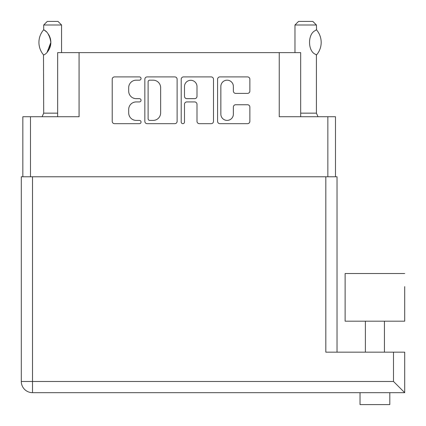<?xml version="1.0" encoding="UTF-8"?>
<svg xmlns="http://www.w3.org/2000/svg" width="426" height="426" viewBox="0 0 426 426"><rect width="100%" height="100%" fill="white"/><g stroke="black" fill="none" stroke-linecap="round" stroke-linejoin="round"><path stroke-width="0.64" d="M300.676 116.735L300.676 52.632L57.648 52.632L57.648 116.735M220.854 114.152A6.257 6.257 0 0 0 227.111 120.404A6.257 6.257 0 0 0 233.368 114.152L233.368 107.075A2.338 2.338 0 0 1 235.706 104.737L247.517 104.737A2.338 2.338 0 0 1 249.86 107.075L249.86 121.341A2.338 2.338 0 0 1 247.517 123.678L219.917 123.678A2.338 2.338 0 0 1 217.579 121.341L217.579 79.241A2.338 2.338 0 0 1 219.917 76.904L247.517 76.904A2.338 2.338 0 0 1 249.86 79.241L249.86 91.052A2.338 2.338 0 0 1 247.517 93.39L235.706 93.39A2.338 2.338 0 0 1 233.368 91.052L233.368 86.435A6.257 6.257 0 0 0 227.111 80.179A6.257 6.257 0 0 0 220.854 86.435L220.854 114.152M182.85 123.678A1.635 1.635 0 0 0 184.485 122.044L184.485 104.269A2.338 2.338 0 0 1 186.822 101.931L194.661 101.931A2.338 2.338 0 0 1 196.998 104.269L196.998 121.341A2.338 2.338 0 0 0 199.336 123.678L211.147 123.678A2.338 2.338 0 0 0 213.49 121.341L213.49 79.241A2.338 2.338 0 0 0 211.147 76.904L183.547 76.904A2.338 2.338 0 0 0 181.21 79.241L181.21 122.044A1.635 1.635 0 0 0 182.85 123.678M79.082 52.632L79.082 116.735L22.85 116.735L22.85 176.779M279.243 52.632L279.243 116.735L335.48 116.735L335.48 176.779M177.115 121.341L177.115 79.241A2.338 2.338 0 0 0 174.777 76.904L147.178 76.904A2.338 2.338 0 0 0 144.84 79.241L144.84 121.341A2.338 2.338 0 0 0 147.178 123.678L174.777 123.678A2.338 2.338 0 0 0 177.115 121.341M136.187 80.179L139.403 80.179A1.635 1.635 0 0 0 141.038 78.538A1.635 1.635 0 0 0 139.403 76.904L114.551 76.904A2.338 2.338 0 0 0 112.214 79.241L112.214 121.341A2.338 2.338 0 0 0 114.551 123.678L139.403 123.678A1.635 1.635 0 0 0 141.038 122.044A1.635 1.635 0 0 0 139.403 120.404L136.187 120.404A7.487 7.487 0 0 1 128.7 112.922L128.7 109.413A7.487 7.487 0 0 1 136.187 101.931L139.403 101.931A1.635 1.635 0 0 0 141.038 100.291A1.635 1.635 0 0 0 139.403 98.656L136.187 98.656A7.487 7.487 0 0 1 128.7 91.169L128.7 87.66A7.487 7.487 0 0 1 136.187 80.179M149.75 80.179A1.635 1.635 0 0 0 148.115 81.813L148.115 118.769A1.635 1.635 0 0 0 149.75 120.404L153.142 120.404A7.487 7.487 0 0 0 160.629 112.922L160.629 87.66A7.487 7.487 0 0 0 153.142 80.179L149.75 80.179M196.998 86.553A6.257 6.257 0 0 0 190.741 80.296A6.257 6.257 0 0 0 184.485 86.553L184.485 96.313A2.338 2.338 0 0 0 186.822 98.656L194.661 98.656A2.338 2.338 0 0 0 196.998 96.313L196.998 86.553M43.697 24.996L61.568 24.996L57.995 21.417L47.275 21.417L43.697 24.996L43.697 29.761L44.091 30.001L43.489 30.001L44.091 30.001C47.621 31.758 49.874 35.901 50.848 42.435C49.869 48.942 47.616 53.069 44.091 54.821L43.489 54.821A19.181 19.181 0 0 1 43.489 30.001M57.648 113.156L43.697 113.156L43.489 54.821M44.091 30.001A14.772 14.772 0 0 1 45.204 30.8M48.5 34.426A14.772 14.772 0 0 1 47.302 52.015M47.11 52.233L50.848 42.408M50.321 38.505L47.978 33.665M46.333 31.785L44.895 30.56M316.417 24.996L312.844 21.417L298.546 21.417L294.968 24.996L316.417 24.996L316.587 29.958L316.092 29.958L316.417 29.761M316.587 29.958A19.181 19.181 0 0 1 316.593 54.863L314.979 54.081C307.732 50.577 307.737 34.229 314.979 30.747L316.092 29.958M315.597 30.289L315.261 30.534M316.593 54.863L316.092 54.863M404.7 273.524L345.129 273.524L345.129 321.183L404.7 321.183L404.7 286.629M389.806 392.665L389.806 404.583L360.023 404.583L360.023 392.665L360.023 404.583M393.502 352.158L404.7 352.158L404.7 392.665L32.498 392.665L32.498 381.467L393.502 381.467L393.502 352.158L325.826 352.158L325.826 176.779L337.025 176.779L337.025 352.158L337.025 212.526M381.627 392.665L368.202 392.665M32.498 392.665A11.198 11.198 0 0 1 21.3 381.467L21.3 176.779L325.826 176.779M393.502 381.467L404.7 392.665L404.7 352.158M30.475 116.735L30.475 176.779M327.855 116.735L327.855 176.779M300.676 113.156L316.417 113.156L316.417 55.066M32.498 176.779L32.498 381.467L21.3 381.467M61.568 52.632L61.568 24.996M43.697 113.156L42.083 116.735M294.968 52.632L294.968 24.996M316.417 113.156L318.03 116.735M384.444 321.183L384.444 352.158M365.386 321.183L365.386 352.158"/></g></svg>
